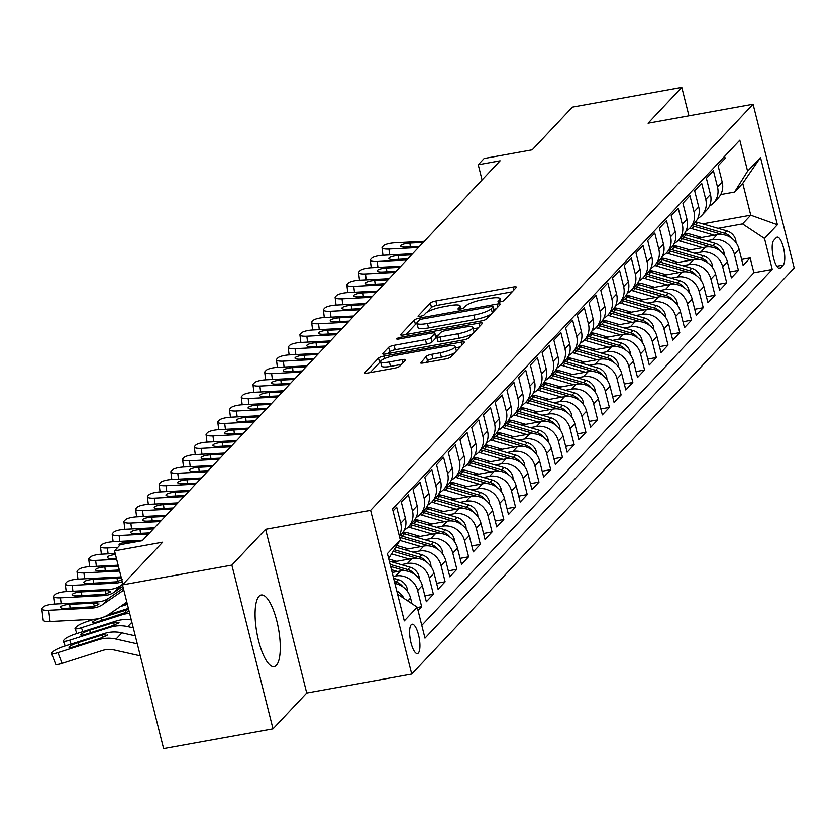 <?xml version="1.0" encoding="UTF-8"?>
<svg xmlns="http://www.w3.org/2000/svg" width="836" height="836" viewBox="0 0 836 836"><rect width="100%" height="100%" fill="white"/><g stroke="black" fill="none" stroke-linecap="round" stroke-linejoin="round"><path stroke-width="1.25" d="M500.231 301.89A3.208 0.669 -14.1 0 0 504.045 300.49L516.282 287.5A4.577 0.951 -14.1 0 0 516.429 287.156A4.577 0.951 -14.1 0 0 513.137 287.051L435.828 301.012A4.577 0.951 -14.1 0 0 430.383 303.008L418.146 315.998A3.208 0.669 -14.1 0 0 418.052 316.238A3.208 0.669 -14.1 0 0 420.351 316.311A3.208 0.669 -14.1 0 0 424.165 314.911L425.743 313.228A14.651 3.041 -14.1 0 1 443.174 306.843L449.622 305.673A14.651 3.041 -14.1 0 1 460.145 306.018A14.651 3.041 -14.1 0 1 459.675 307.105L458.086 308.787A3.208 0.669 -14.1 0 0 457.992 309.027A3.208 0.669 -14.1 0 0 460.291 309.101A3.208 0.669 -14.1 0 0 464.105 307.7L465.683 306.018A14.651 3.041 -14.1 0 1 483.114 299.622L489.562 298.462A14.651 3.041 -14.1 0 1 500.085 298.807A14.651 3.041 -14.1 0 1 499.614 299.894L498.037 301.577A3.208 0.669 -14.1 0 0 497.932 301.817A3.208 0.669 -14.1 0 0 500.231 301.89M276.35 665.299A36.376 10.993 79.8 0 0 277.73 624.91A36.376 10.993 79.8 0 0 261.219 594.981A36.376 10.993 79.8 0 0 259.014 596.267A36.376 10.993 79.8 0 0 257.634 636.656A36.376 10.993 79.8 0 0 274.145 666.585A36.376 10.993 79.8 0 0 276.35 665.299M418.334 653.031A14.923 4.514 79.8 0 0 418.899 636.468A14.923 4.514 79.8 0 0 412.127 624.189A14.923 4.514 79.8 0 0 411.228 624.711A14.923 4.514 79.8 0 0 410.654 641.285A14.923 4.514 79.8 0 0 417.436 653.564A14.923 4.514 79.8 0 0 418.334 653.031M420.529 362.479A4.577 0.951 -14.1 0 0 420.393 362.814A4.577 0.951 -14.1 0 0 423.674 362.918L445.369 359.01A4.577 0.951 -14.1 0 0 450.813 357.003L464.398 342.582A4.577 0.951 -14.1 0 0 464.544 342.237A4.577 0.951 -14.1 0 0 461.253 342.133L383.954 356.094A4.577 0.951 -14.1 0 0 378.509 358.09L364.914 372.522A4.577 0.951 -14.1 0 0 364.768 372.856A4.577 0.951 -14.1 0 0 368.059 372.96L394.258 368.237A4.577 0.951 -14.1 0 0 399.702 366.231L405.523 360.065A4.577 0.951 -14.1 0 0 405.669 359.72A4.577 0.951 -14.1 0 0 402.377 359.616L389.388 361.957A12.247 2.55 -14.1 0 1 380.589 361.675A12.247 2.55 -14.1 0 1 395.543 355.415L446.434 346.229A12.247 2.55 -14.1 0 1 455.233 346.512A12.247 2.55 -14.1 0 1 440.279 352.771L431.794 354.307A4.577 0.951 -14.1 0 0 426.35 356.303L420.675 363.043M688.937 115.849L681.8 87.414L572.42 107.165L532.229 149.832L484.107 158.516L478.234 164.744L500.116 160.794L142.287 540.714L120.405 544.664L114.542 550.893L122.955 584.374M231.865 565.115L272.996 728.835L306.718 693.023L265.597 529.303L231.865 565.115L122.484 584.866L162.665 542.198L114.542 550.893M265.597 529.303L370.609 510.347L753.079 104.27L794.2 267.99L411.73 674.067L370.609 510.347M681.8 87.414L648.067 123.226L753.079 104.27M481.181 320.982A4.577 0.951 -14.1 0 0 486.625 318.986L500.21 304.555A4.577 0.951 -14.1 0 0 500.356 304.22A4.577 0.951 -14.1 0 0 497.075 304.105L419.766 318.067A4.577 0.951 -14.1 0 0 414.322 320.063L400.737 334.494A4.577 0.951 -14.1 0 0 400.59 334.828A4.577 0.951 -14.1 0 0 403.872 334.943L481.181 320.982M482.309 323.563L468.714 337.995A4.577 0.951 -14.1 0 1 463.269 339.991L385.971 353.952A4.577 0.951 -14.1 0 1 382.679 353.847A4.577 0.951 -14.1 0 1 382.825 353.503L388.646 347.327A4.577 0.951 -14.1 0 1 394.09 345.331L425.44 339.667A4.577 0.951 -14.1 0 0 430.885 337.671L434.741 333.574A4.577 0.951 -14.1 0 0 434.887 333.24A4.577 0.951 -14.1 0 0 431.595 333.125L398.96 339.019A3.208 0.669 -14.1 0 1 396.661 338.946A3.208 0.669 -14.1 0 1 400.569 337.316L479.164 323.124A4.577 0.951 -14.1 0 1 482.456 323.229A4.577 0.951 -14.1 0 1 482.309 323.563M272.996 728.835L163.605 748.586L122.484 584.866M418.063 610.51L421.668 606.685L417.3 607.469M393.16 576.443L395.658 575.994A18.653 17.357 43.3 0 1 417.613 590.529L422.305 585.555L426.36 601.701L433.393 594.229L424.866 595.765M401.27 564.645L407.393 563.537A18.653 17.357 43.3 0 1 429.338 578.073L434.03 573.099L438.095 589.244L445.128 581.772L436.601 583.309M412.994 552.188L419.129 551.081A18.653 17.357 43.3 0 1 441.074 565.617L445.766 560.642L449.82 576.788L456.864 569.316L448.336 570.852M424.73 539.732L430.853 538.624A18.653 17.357 43.3 0 1 452.809 553.16L457.501 548.186L461.556 564.331L468.599 556.86L460.061 558.396M436.465 527.276L442.589 526.168A18.653 17.357 43.3 0 1 464.534 540.704L469.226 535.73L473.291 551.875L480.324 544.403L471.797 545.939M448.19 514.819L454.324 513.712A18.653 17.357 43.3 0 1 476.269 528.258L480.961 523.273L485.016 539.419L492.059 531.947L483.532 533.483M459.925 502.363L466.06 501.255A18.653 17.357 43.3 0 1 488.005 515.802L492.697 510.817L496.751 526.962L503.794 519.49L495.257 521.027M471.661 489.906L477.784 488.799A18.653 17.357 43.3 0 1 499.729 503.345L504.432 498.36L508.487 514.506L515.519 507.034L506.992 508.57M483.386 477.45L489.52 476.342A18.653 17.357 43.3 0 1 511.465 490.889L516.157 485.904L520.211 502.049L527.255 494.578L518.728 496.114M495.121 464.994L501.255 463.886A18.653 17.357 43.3 0 1 523.2 478.432L527.892 473.448L531.947 489.593L538.99 482.121L530.463 483.657M506.856 452.537L512.98 451.43A18.653 17.357 43.3 0 1 534.935 465.976L539.628 460.991L543.682 477.137L550.715 469.665L542.188 471.201M518.592 440.081L524.715 438.973A18.653 17.357 43.3 0 1 546.66 453.52L551.352 448.535L555.418 464.68L562.45 457.208L553.923 458.745M530.317 427.624L536.451 426.517A18.653 17.357 43.3 0 1 558.396 441.063L563.088 436.078L567.142 452.224L574.186 444.752L565.658 446.288M542.052 415.168L548.176 414.06A18.653 17.357 43.3 0 1 570.131 428.607L574.823 423.622L578.878 439.767L585.921 432.296L577.383 433.842M553.787 402.712L559.911 401.604A18.653 17.357 43.3 0 1 581.856 416.15L586.548 411.166L590.613 427.311L597.646 419.839L589.119 421.386M565.512 390.255L571.646 389.148A18.653 17.357 43.3 0 1 593.591 403.694L598.283 398.709L602.338 414.855L609.381 407.383L600.854 408.929M577.248 377.799L583.382 376.691A18.653 17.357 43.3 0 1 605.327 391.238L610.019 386.253L614.073 402.398L621.117 394.926L612.579 396.473M588.983 365.342L595.107 364.235A18.653 17.357 43.3 0 1 617.052 378.781L621.754 373.796L625.809 389.942L632.842 382.47L624.314 384.017M600.708 352.886L606.842 351.778A18.653 17.357 43.3 0 1 628.787 366.325L633.479 361.34L637.534 377.485L644.577 370.014L636.05 371.56M612.443 340.43L618.577 339.322A18.653 17.357 43.3 0 1 640.522 353.868L645.214 348.884L649.269 365.029L656.312 357.557L647.785 359.104M624.178 327.973L630.302 326.866A18.653 17.357 43.3 0 1 652.258 341.412L656.95 336.427L661.004 352.573L668.037 345.101L659.51 346.647M635.914 315.517L642.038 314.409A18.653 17.357 43.3 0 1 663.983 328.956L668.675 323.971L672.74 340.116L679.772 332.644L671.245 334.191M647.639 303.06L653.773 301.953A18.653 17.357 43.3 0 1 675.718 316.499L680.41 311.514L684.465 327.66L691.508 320.188L682.981 321.735M659.374 290.604L665.498 289.496A18.653 17.357 43.3 0 1 687.453 304.043L692.145 299.058L696.2 315.203L703.243 307.732L694.706 309.278M671.109 278.148L677.233 277.04A18.653 17.357 43.3 0 1 699.178 291.586L703.87 286.602L707.935 302.747L714.968 295.275L706.441 296.822M682.834 265.691L688.968 264.584A18.653 17.357 43.3 0 1 710.913 279.13L715.606 274.145L719.66 290.291L726.703 282.819L718.176 284.365M694.57 253.235L700.704 252.127A18.653 17.357 43.3 0 1 722.649 266.674L727.341 261.689L731.395 277.834L738.439 270.362L734.374 254.217A18.653 17.357 -136.7 0 0 712.429 239.671L706.305 240.778M729.901 271.909L738.439 270.362M724.645 156.311L725.157 158.349L718.124 165.821L722.179 181.976A18.653 17.357 -136.7 0 1 718.26 197.923L713.568 202.908A18.653 17.357 -136.7 0 0 717.487 186.961L713.432 170.805L706.389 178.277L710.443 194.433A18.653 17.357 -136.7 0 1 706.524 210.379L701.832 215.364A18.653 17.357 43.3 0 1 697.705 218.53M701.832 215.364A18.653 17.357 43.3 0 0 705.751 199.417L701.697 183.262L694.653 190.733L698.708 206.889A18.653 17.357 -136.7 0 1 694.789 222.836L690.097 227.82A18.653 17.357 43.3 0 1 685.969 230.987M690.097 227.82A18.653 17.357 43.3 0 0 694.016 211.874L689.961 195.718L682.928 203.19L686.983 219.345A18.653 17.357 -136.7 0 1 683.064 235.292L678.372 240.277A18.653 17.357 43.3 0 1 674.244 243.443M678.372 240.277A18.653 17.357 43.3 0 0 682.291 224.33L678.226 208.174L671.193 215.646L675.248 231.802A18.653 17.357 -136.7 0 1 671.329 247.749L666.637 252.733A18.653 17.357 43.3 0 1 662.509 255.9M666.637 252.733A18.653 17.357 43.3 0 0 670.556 236.787L666.501 220.631L659.458 228.103L663.512 244.258A18.653 17.357 -136.7 0 1 659.594 260.205L654.902 265.19A18.653 17.357 43.3 0 1 650.774 268.356M654.902 265.19A18.653 17.357 43.3 0 0 658.82 249.243L654.766 233.087L647.722 240.559L651.787 256.715A18.653 17.357 -136.7 0 1 647.869 272.661L643.166 277.646A18.653 17.357 43.3 0 1 639.049 280.812M643.166 277.646A18.653 17.357 43.3 0 0 647.095 261.699L643.03 245.544L635.997 253.015L640.052 269.171A18.653 17.357 -136.7 0 1 636.133 285.118L631.441 290.102A18.653 17.357 43.3 0 1 627.313 293.269M631.441 290.102A18.653 17.357 43.3 0 0 635.36 274.145L631.305 258L624.262 265.472L628.317 281.627A18.653 17.357 -136.7 0 1 624.398 297.574L619.706 302.559A18.653 17.357 43.3 0 1 615.578 305.725M619.706 302.559A18.653 17.357 43.3 0 0 623.625 286.602L619.57 270.456L612.527 277.928L616.592 294.084A18.653 17.357 -136.7 0 1 612.663 310.031L607.971 315.015A18.653 17.357 43.3 0 1 603.843 318.182M607.971 315.015A18.653 17.357 43.3 0 0 611.889 299.058L607.835 282.913L600.802 290.385L604.856 306.54A18.653 17.357 -136.7 0 1 600.938 322.487L596.246 327.472A18.653 17.357 43.3 0 1 592.118 330.638M596.246 327.472A18.653 17.357 43.3 0 0 600.164 311.514L596.11 295.369L589.067 302.841L593.121 318.997A18.653 17.357 -136.7 0 1 589.202 334.943L584.51 339.928A18.653 17.357 43.3 0 1 580.383 343.094M584.51 339.928A18.653 17.357 43.3 0 0 588.429 323.971L584.374 307.826L577.331 315.297L581.386 331.453A18.653 17.357 -136.7 0 1 577.467 347.4L572.775 352.384A18.653 17.357 43.3 0 1 568.647 355.551M572.775 352.384A18.653 17.357 43.3 0 0 576.694 336.427L572.639 320.282L565.606 327.754L569.661 343.909A18.653 17.357 -136.7 0 1 565.742 359.856L561.05 364.841A18.653 17.357 43.3 0 1 556.922 368.007M561.05 364.841A18.653 17.357 43.3 0 0 564.969 348.884L560.904 332.738L553.871 340.21L557.925 356.366A18.653 17.357 -136.7 0 1 554.007 372.313L549.315 377.297A18.653 17.357 43.3 0 1 545.187 380.464M549.315 377.297A18.653 17.357 43.3 0 0 553.233 361.34L549.179 345.195L542.136 352.667L546.19 368.822A18.653 17.357 -136.7 0 1 542.271 384.769L537.579 389.754A18.653 17.357 43.3 0 1 533.452 392.92M537.579 389.754A18.653 17.357 43.3 0 0 541.498 373.796L537.443 357.651L530.4 365.123L534.465 381.279A18.653 17.357 -136.7 0 1 530.546 397.225L525.844 402.21A18.653 17.357 43.3 0 1 521.727 405.376M525.844 402.21A18.653 17.357 43.3 0 0 529.773 386.253L525.708 370.108L518.675 377.579L522.73 393.735A18.653 17.357 -136.7 0 1 518.811 409.682L514.119 414.666A18.653 17.357 43.3 0 1 509.991 417.833M514.119 414.666A18.653 17.357 43.3 0 0 518.038 398.709L513.983 382.564L506.94 390.036L510.995 406.191A18.653 17.357 -136.7 0 1 507.076 422.138L502.384 427.123A18.653 17.357 43.3 0 1 498.256 430.289M502.384 427.123A18.653 17.357 43.3 0 0 506.302 411.166L502.248 395.02L495.205 402.492L499.27 418.648A18.653 17.357 -136.7 0 1 495.34 434.595L490.648 439.579A18.653 17.357 43.3 0 1 486.521 442.746M490.648 439.579A18.653 17.357 43.3 0 0 494.567 423.622L490.513 407.477L483.48 414.949L487.534 431.104A18.653 17.357 -136.7 0 1 483.616 447.051L478.923 452.036A18.653 17.357 43.3 0 1 474.796 455.202M478.923 452.036A18.653 17.357 43.3 0 0 482.842 436.078L478.788 419.933L471.744 427.405L475.799 443.561A18.653 17.357 -136.7 0 1 471.88 459.507L467.188 464.492A18.653 17.357 43.3 0 1 463.06 467.658M467.188 464.492A18.653 17.357 43.3 0 0 471.107 448.535L467.052 432.39L460.009 439.861L464.064 456.017A18.653 17.357 -136.7 0 1 460.145 471.964L455.453 476.948A18.653 17.357 43.3 0 1 451.325 480.115M455.453 476.948A18.653 17.357 43.3 0 0 459.372 460.991L455.317 444.846L448.284 452.318L452.339 468.474A18.653 17.357 -136.7 0 1 448.42 484.42L443.728 489.405A18.653 17.357 43.3 0 1 439.6 492.571M443.728 489.405A18.653 17.357 43.3 0 0 447.647 473.448L443.582 457.302L436.549 464.774L440.603 480.93A18.653 17.357 -136.7 0 1 436.685 496.877L431.993 501.861A18.653 17.357 43.3 0 1 427.865 505.028M431.993 501.861A18.653 17.357 43.3 0 0 435.911 485.904L431.857 469.759L424.813 477.231L428.868 493.386A18.653 17.357 -136.7 0 1 424.949 509.333L420.257 514.318A18.653 17.357 43.3 0 1 416.129 517.484M420.257 514.318A18.653 17.357 43.3 0 0 424.176 498.36L420.121 482.215L413.078 489.687L417.143 505.843A18.653 17.357 -136.7 0 1 413.224 521.789L408.522 526.774A18.653 17.357 43.3 0 1 404.405 529.94M408.522 526.774A18.653 17.357 43.3 0 0 412.451 510.817L408.386 494.672L401.353 502.143L405.408 518.289A18.653 17.357 -136.7 0 1 401.489 534.246L399.451 536.409M399.284 535.761A18.653 17.357 43.3 0 0 400.716 523.273L396.661 507.128L393.056 510.953M422.305 585.555A18.653 17.357 -136.7 0 0 400.35 571.009L392.157 572.493M434.03 573.099A18.653 17.357 -136.7 0 0 412.085 558.553L392.492 562.095M445.766 560.642A18.653 17.357 -136.7 0 0 423.821 546.096L404.227 549.639M457.501 548.186A18.653 17.357 -136.7 0 0 435.556 533.64L415.952 537.182M469.226 535.73A18.653 17.357 -136.7 0 0 447.281 521.183L427.687 524.726M406.777 532.636L402.701 533.368M480.961 523.273A18.653 17.357 -136.7 0 0 459.016 508.727L439.422 512.269M418.502 520.18L414.437 520.912M492.697 510.817A18.653 17.357 -136.7 0 0 470.752 496.27L451.147 499.813M430.237 507.724L426.161 508.455M504.432 498.36A18.653 17.357 -136.7 0 0 482.476 483.814L462.883 487.357M441.972 495.267L437.897 495.999M516.157 485.904A18.653 17.357 -136.7 0 0 494.212 471.358L474.618 474.9M453.697 482.811L449.632 483.542M527.892 473.448A18.653 17.357 -136.7 0 0 505.947 458.901L486.343 462.444M465.433 470.354L461.357 471.086M539.628 460.991A18.653 17.357 -136.7 0 0 517.672 446.445L498.078 449.987M477.168 457.898L473.092 458.63M551.352 448.535A18.653 17.357 -136.7 0 0 529.407 433.988L509.814 437.531M488.903 445.442L484.828 446.173M563.088 436.078A18.653 17.357 -136.7 0 0 541.143 421.532L521.549 425.075M500.628 432.985L496.563 433.717M574.823 423.622A18.653 17.357 -136.7 0 0 552.878 409.076L533.274 412.618M512.363 420.529L508.288 421.271M586.548 411.166A18.653 17.357 -136.7 0 0 564.603 396.619L545.009 400.162M524.099 408.072L520.023 408.814M598.283 398.709A18.653 17.357 -136.7 0 0 576.338 384.163L556.745 387.705M535.824 395.616L531.759 396.358M610.019 386.253A18.653 17.357 -136.7 0 0 588.074 371.706L568.47 375.249M547.559 383.16L543.484 383.902M621.754 373.796A18.653 17.357 -136.7 0 0 599.799 359.261L580.205 362.793M559.294 370.703L555.219 371.445M633.479 361.34A18.653 17.357 -136.7 0 0 611.534 346.804L591.94 350.336M571.019 358.247L566.954 358.989M645.214 348.884A18.653 17.357 -136.7 0 0 623.269 334.348L603.665 337.88M582.755 345.79L578.679 346.532M656.95 336.427A18.653 17.357 -136.7 0 0 634.994 321.891L615.4 325.423M594.49 333.334L590.415 334.076M668.675 323.971A18.653 17.357 -136.7 0 0 646.73 309.435L627.136 312.967M606.225 320.878L602.15 321.62M680.41 311.514A18.653 17.357 -136.7 0 0 658.465 296.979L638.871 300.511M617.95 308.421L613.885 309.163M692.145 299.058A18.653 17.357 -136.7 0 0 670.2 284.522L650.596 288.054M629.686 295.965L625.61 296.707M703.87 286.602A18.653 17.357 -136.7 0 0 681.925 272.066L662.331 275.598M641.421 283.508L637.345 284.25M715.606 274.145A18.653 17.357 -136.7 0 0 693.661 259.609L674.067 263.141M653.146 271.052L649.081 271.794M727.341 261.689A18.653 17.357 -136.7 0 0 705.396 247.153L685.792 250.685M664.881 258.596L660.806 259.338M776.32 237.643L773.739 240.381A14.463 4.368 79.8 0 0 773.195 256.433A14.463 4.368 79.8 0 0 779.758 268.325A14.463 4.368 79.8 0 0 780.636 267.813L783.217 265.075A14.463 4.368 79.8 0 0 783.76 249.023A14.463 4.368 79.8 0 0 777.198 237.131A14.463 4.368 79.8 0 0 776.32 237.643M397.602 594.156L417.216 607.145L424.991 638.119L772.265 269.411L764.491 238.438L742.535 223.902L718.03 228.322M417.216 607.145L404.31 620.845L387.413 553.589L400.319 539.889L392.544 508.915L739.808 140.208L747.593 171.181L760.499 157.481L777.396 224.738L764.491 238.438M676.617 246.139L672.541 246.881M421.783 625.338L753.894 272.735L750.164 257.906L743.131 265.378L739.076 249.232A18.653 17.357 -136.7 0 0 717.121 234.697L697.527 238.229M709.44 206.074A18.653 17.357 -136.7 0 0 713.568 202.908M722.649 266.674L726.703 282.819M710.913 279.13L714.968 295.275M699.178 291.586L703.243 307.732M687.453 304.043L691.508 320.188M675.718 316.499L679.772 332.644M663.983 328.956L668.037 345.101M652.258 341.412L656.312 357.557M640.522 353.868L644.577 370.014M628.787 366.325L632.842 382.47M617.052 378.781L621.117 394.926M605.327 391.238L609.381 407.383M593.591 403.694L597.646 419.839M581.856 416.15L585.921 432.296M570.131 428.607L574.186 444.752M558.396 441.063L562.45 457.208M546.66 453.52L550.715 469.665M534.935 465.976L538.99 482.121M523.2 478.432L527.255 494.578M511.465 490.889L515.519 507.034M499.729 503.345L503.794 519.49M488.005 515.802L492.059 531.947M476.269 528.258L480.324 544.403M464.534 540.704L468.599 556.86M452.809 553.16L456.864 569.316M441.074 565.617L445.128 581.772M429.338 578.073L433.393 594.229M417.613 590.529L421.668 606.685M411.991 603.686L410.57 598.012A18.653 17.357 -136.7 0 0 394.916 583.465M688.341 233.683L684.276 234.425M742.535 223.902L750.749 215.176L742.755 183.324L734.541 192.04L747.593 171.181M702.679 223.86L750.749 215.176L777.396 224.738M720.705 194.537L734.541 192.04M306.718 693.023L411.73 674.067M478.234 164.744L482.058 179.97M741.636 259.453L750.164 257.906M753.894 272.735L772.265 269.411M400.319 539.889L388.656 558.532M396.776 590.885A18.653 17.357 43.3 0 1 404.091 598.461M742.755 183.324L760.499 157.481M512.186 291.848L436.946 305.433A4.577 0.951 -14.1 0 0 431.501 307.429L426.924 312.298M417.028 323.584A4.577 0.951 -14.1 0 0 415.429 324.493L405.941 334.567M496.114 308.902L493.689 309.341M492.937 306.99A3.208 0.669 -14.1 0 0 493.041 306.749A3.208 0.669 -14.1 0 0 490.732 306.676L422.88 318.924A3.208 0.669 -14.1 0 0 419.066 320.324L417.394 322.1A14.651 3.041 -14.1 0 0 416.934 323.187A14.651 3.041 -14.1 0 0 427.457 323.532L473.834 315.151A14.651 3.041 -14.1 0 0 491.265 308.756L492.937 306.99L493.982 311.17M416.934 323.187L418.042 327.607A14.651 3.041 -14.1 0 0 428.565 327.952L427.457 323.532M491.202 314.127A14.651 3.041 -14.1 0 1 474.952 319.582L428.565 327.952M388.04 353.576L389.754 351.757L388.646 347.327M435.713 337.43A4.577 0.951 -14.1 0 1 435.995 337.66A4.577 0.951 -14.1 0 1 435.859 338.005L431.993 342.102A4.577 0.951 -14.1 0 1 426.548 344.098L395.198 349.761A4.577 0.951 -14.1 0 0 389.754 351.757M435.493 335.633L438.273 335.131M473.249 328.809L478.213 327.921M457.971 333.794A12.247 2.55 -14.1 0 0 472.925 327.545A12.247 2.55 -14.1 0 0 464.126 327.252L446.205 330.492A4.577 0.951 -14.1 0 0 440.76 332.488L436.894 336.584A4.577 0.951 -14.1 0 0 436.747 336.929A4.577 0.951 -14.1 0 0 440.039 337.033L457.971 333.794L459.079 338.225A12.247 2.55 -14.1 0 0 473.051 333.397M473.981 332.404A12.247 2.55 -14.1 0 0 474.043 331.965L472.925 327.545M438.012 341.015A4.577 0.951 -14.1 0 0 437.865 341.349A4.577 0.951 -14.1 0 0 441.147 341.464L440.039 337.033M459.079 338.225L441.147 341.464M454.857 352.708A12.247 2.55 -14.1 0 1 441.387 357.191L432.912 358.728A4.577 0.951 -14.1 0 0 427.457 360.724L425.743 362.552M456.362 351.11A12.247 2.55 -14.1 0 0 456.351 350.942L455.233 346.512M380.589 361.675L381.697 366.095A12.247 2.55 -14.1 0 0 390.496 366.387L389.388 361.957M401.426 364.412L390.496 366.387M380.641 361.863A4.577 0.951 -14.1 0 0 379.617 362.51L370.129 372.595M460.302 346.93L455.557 347.786M736.056 242.733L735.774 239.974A12.362 11.495 -136.7 0 0 726.808 230.872L697.684 222.407A35.676 33.189 -136.7 0 0 695.625 221.874M714.362 235.188L691.821 228.636A35.676 33.189 -136.7 0 0 689.815 228.113M701.697 237.476L690.557 234.237A29.615 27.557 -136.7 0 0 684.757 233.16M731.521 238.145A12.362 11.495 -136.7 0 0 724.582 233.244L695.458 224.779A35.676 33.189 -136.7 0 0 693.462 224.257M692.051 225.751A35.676 33.189 43.3 0 1 694.047 226.274L722.544 234.55M418.428 247.519L388.949 249.034L389.67 254.917M424.301 241.29L394.811 242.806A9.332 2.278 -7 0 0 383.505 245.753L382.334 246.996A9.332 2.278 -7 0 0 382.031 247.686A9.332 2.278 -7 0 0 388.949 249.034M419.484 246.401L406.129 247.08A7.461 1.818 173 0 1 400.601 246.003A7.461 1.818 173 0 1 400.841 245.46A7.461 1.818 173 0 1 409.88 243.098L410.351 246.871M423.246 242.419L409.88 243.098M724.331 255.189L724.039 252.43A12.362 11.495 -136.7 0 0 715.073 243.328L685.948 234.864A35.676 33.189 -136.7 0 0 683.9 234.331M702.627 247.644L680.086 241.092A35.676 33.189 -136.7 0 0 678.08 240.569M689.961 249.933L678.822 246.693A29.615 27.557 -136.7 0 0 673.022 245.617M719.786 250.601A12.362 11.495 -136.7 0 0 712.847 245.7L683.723 237.236A35.676 33.189 -136.7 0 0 681.727 236.713M680.316 238.208A35.676 33.189 43.3 0 1 682.312 238.73L710.809 247.007M712.596 267.645L712.303 264.887A12.362 11.495 -136.7 0 0 703.348 255.785L674.224 247.32A35.676 33.189 -136.7 0 0 672.165 246.787M690.902 260.101L668.351 253.548A35.676 33.189 -136.7 0 0 666.355 253.026M678.236 262.389L667.086 259.15A29.615 27.557 -136.7 0 0 661.297 258.073M708.05 263.047A12.362 11.495 -136.7 0 0 701.111 258.157L671.987 249.692A35.676 33.189 -136.7 0 0 669.991 249.17M668.581 250.664A35.676 33.189 43.3 0 1 670.587 251.187L699.084 259.463M700.861 280.102L700.578 277.343A12.362 11.495 -136.7 0 0 691.612 268.241L662.488 259.777A35.676 33.189 -136.7 0 0 660.43 259.244M679.166 272.557L656.626 266.005A35.676 33.189 -136.7 0 0 654.619 265.482M666.501 274.845L655.361 271.606A29.615 27.557 -136.7 0 0 649.562 270.53M696.325 275.504A12.362 11.495 -136.7 0 0 689.386 270.613L660.262 262.149A35.676 33.189 -136.7 0 0 658.256 261.626M656.856 263.121A35.676 33.189 43.3 0 1 658.852 263.643L687.349 271.919M689.125 292.558L688.843 289.799A12.362 11.495 -136.7 0 0 679.877 280.697L650.753 272.233A35.676 33.189 -136.7 0 0 648.705 271.7M667.431 285.013L644.89 278.461A35.676 33.189 -136.7 0 0 642.884 277.939M654.766 287.302L643.626 284.062A29.615 27.557 -136.7 0 0 637.826 282.986M684.59 287.96A12.362 11.495 -136.7 0 0 677.651 283.07L648.527 274.605A35.676 33.189 -136.7 0 0 646.531 274.083M645.12 275.577A35.676 33.189 43.3 0 1 647.116 276.099L675.613 284.376M406.704 259.975L377.214 261.49L377.945 267.374M412.566 253.747L383.076 255.262A9.332 2.278 -7 0 0 371.769 258.209L370.599 259.453A9.332 2.278 -7 0 0 370.306 260.142A9.332 2.278 -7 0 0 377.214 261.49M407.759 258.857L394.393 259.536A7.461 1.818 173 0 1 388.865 258.46A7.461 1.818 173 0 1 389.106 257.916A7.461 1.818 173 0 1 398.155 255.555L398.615 259.327M411.511 254.875L398.155 255.555M394.968 272.431L365.478 273.947L366.21 279.83M400.831 266.203L371.351 267.719A9.332 2.278 -7 0 0 360.044 270.665L358.863 271.909A9.332 2.278 -7 0 0 358.571 272.599A9.332 2.278 -7 0 0 365.478 273.947M396.024 271.313L382.669 271.993A7.461 1.818 173 0 1 377.14 270.916A7.461 1.818 173 0 1 377.37 270.373A7.461 1.818 173 0 1 386.42 268.011L386.89 271.784M399.775 267.332L386.42 268.011M383.233 284.888L353.753 286.403L354.474 292.286M389.095 278.66L359.616 280.175A9.332 2.278 -7 0 0 348.309 283.122L347.139 284.365A9.332 2.278 -7 0 0 346.835 285.055A9.332 2.278 -7 0 0 353.753 286.403M384.288 283.77L370.933 284.449A7.461 1.818 173 0 1 365.405 283.373A7.461 1.818 173 0 1 365.645 282.829A7.461 1.818 173 0 1 374.685 280.468L375.155 284.24M388.04 279.788L374.685 280.468M371.498 297.344L342.018 298.86L342.75 304.743M377.37 291.116L347.88 292.631A9.332 2.278 -7 0 0 336.574 295.578L335.403 296.822A9.332 2.278 -7 0 0 335.111 297.511A9.332 2.278 -7 0 0 342.018 298.86M372.553 296.226L359.198 296.905A7.461 1.818 173 0 1 353.67 295.829A7.461 1.818 173 0 1 353.91 295.286A7.461 1.818 173 0 1 362.96 292.924L363.42 296.696M376.315 292.245L362.96 292.924M677.4 305.015L677.108 302.256A12.362 11.495 -136.7 0 0 668.152 293.154L639.028 284.689A35.676 33.189 -136.7 0 0 636.969 284.156M655.696 297.47L633.155 290.918A35.676 33.189 -136.7 0 0 631.149 290.395M643.041 299.758L631.891 296.519A29.615 27.557 -136.7 0 0 626.091 295.442M672.855 300.417A12.362 11.495 -136.7 0 0 665.916 295.526L636.792 287.061A35.676 33.189 -136.7 0 0 634.796 286.539M633.385 288.033A35.676 33.189 43.3 0 1 635.391 288.556L663.888 296.832M359.773 309.801L330.283 311.316L331.014 317.199M365.635 303.572L336.156 305.088A9.332 2.278 -7 0 0 324.849 308.035L323.668 309.278A9.332 2.278 -7 0 0 323.375 309.968A9.332 2.278 -7 0 0 330.283 311.316M360.828 308.683L347.473 309.362A7.461 1.818 173 0 1 341.945 308.285A7.461 1.818 173 0 1 342.175 307.742A7.461 1.818 173 0 1 351.224 305.38L351.684 309.153M364.58 304.701L351.224 305.38M665.665 317.471L665.383 314.712A12.362 11.495 -136.7 0 0 656.417 305.61L627.293 297.146A35.676 33.189 -136.7 0 0 625.234 296.613M643.971 309.926L621.42 303.374A35.676 33.189 -136.7 0 0 619.424 302.851M631.305 312.215L620.166 308.975A29.615 27.557 -136.7 0 0 614.366 307.899M661.13 312.873A12.362 11.495 -136.7 0 0 654.191 307.982L625.067 299.518A35.676 33.189 -136.7 0 0 623.06 298.995M621.66 300.49A35.676 33.189 43.3 0 1 623.656 301.012L652.153 309.289M348.037 322.257L318.558 323.772L319.279 329.656M353.9 316.029L324.42 317.544A9.332 2.278 -7 0 0 313.113 320.491L311.943 321.735A9.332 2.278 -7 0 0 311.64 322.424A9.332 2.278 -7 0 0 318.558 323.772M349.093 321.139L335.738 321.818A7.461 1.818 173 0 1 330.21 320.742A7.461 1.818 173 0 1 330.45 320.198A7.461 1.818 173 0 1 339.489 317.837L339.959 321.609M352.844 317.157L339.489 317.837M653.93 329.927L653.647 327.169A12.362 11.495 -136.7 0 0 644.681 318.067L615.557 309.602A35.676 33.189 -136.7 0 0 613.509 309.069M632.235 322.382L609.695 315.83A35.676 33.189 -136.7 0 0 607.688 315.308M619.57 324.671L608.43 321.432A29.615 27.557 -136.7 0 0 602.631 320.355M649.394 325.329A12.362 11.495 -136.7 0 0 642.456 320.439L613.331 311.974A35.676 33.189 -136.7 0 0 611.335 311.452M609.925 312.946A35.676 33.189 43.3 0 1 611.921 313.469L640.418 321.745M336.302 334.714L306.822 336.229L307.543 342.112M342.175 328.485L312.685 330.001A9.332 2.278 -7 0 0 301.378 332.947L300.208 334.191A9.332 2.278 -7 0 0 299.905 334.881A9.332 2.278 -7 0 0 306.822 336.229M337.357 333.595L324.002 334.275A7.461 1.818 173 0 1 318.474 333.198A7.461 1.818 173 0 1 318.715 332.655A7.461 1.818 173 0 1 327.764 330.293L328.224 334.066M341.119 329.614L327.764 330.293M642.205 342.384L641.912 339.625A12.362 11.495 -136.7 0 0 632.957 330.523L603.822 322.059A35.676 33.189 -136.7 0 0 601.774 321.526M620.5 334.839L597.959 328.287A35.676 33.189 -136.7 0 0 595.953 327.764M607.835 337.127L596.695 333.888A29.615 27.557 -136.7 0 0 590.895 332.812M637.659 337.786A12.362 11.495 -136.7 0 0 630.72 332.895L601.596 324.431A35.676 33.189 -136.7 0 0 599.6 323.908M598.189 325.403A35.676 33.189 43.3 0 1 600.185 325.925L628.693 334.201M324.577 347.17L295.087 348.685L295.819 354.568M330.439 340.942L300.95 342.457A9.332 2.278 -7 0 0 289.643 345.404L288.472 346.647A9.332 2.278 -7 0 0 288.18 347.337A9.332 2.278 -7 0 0 295.087 348.685M325.632 346.052L312.277 346.731A7.461 1.818 173 0 1 306.739 345.655A7.461 1.818 173 0 1 306.979 345.111A7.461 1.818 173 0 1 316.029 342.75L316.489 346.522M329.384 342.07L316.029 342.75M630.469 354.84L630.177 352.081A12.362 11.495 -136.7 0 0 621.221 342.979L592.097 334.515A35.676 33.189 -136.7 0 0 590.038 333.982M608.775 347.295L586.224 340.743A35.676 33.189 -136.7 0 0 584.228 340.221M596.11 349.584L584.96 346.344A29.615 27.557 -136.7 0 0 579.17 345.268M625.934 350.242A12.362 11.495 -136.7 0 0 618.995 345.352L589.861 336.887A35.676 33.189 -136.7 0 0 587.865 336.365M586.464 337.859A35.676 33.189 43.3 0 1 588.46 338.381L616.958 346.658M312.842 359.626L283.352 361.142L284.083 367.025M318.704 353.398L289.225 354.913A9.332 2.278 -7 0 0 277.918 357.86L276.747 359.104A9.332 2.278 -7 0 0 276.444 359.793A9.332 2.278 -7 0 0 283.352 361.142M313.897 358.508L300.542 359.187A7.461 1.818 173 0 1 295.014 358.111A7.461 1.818 173 0 1 295.254 357.568A7.461 1.818 173 0 1 304.294 355.206L304.764 358.978M317.649 354.527L304.294 355.206M618.734 367.297L618.452 364.538A12.362 11.495 -136.7 0 0 609.486 355.436L580.362 346.971A35.676 33.189 -136.7 0 0 578.303 346.438M597.04 359.752L574.499 353.2A35.676 33.189 -136.7 0 0 572.493 352.677M584.374 362.04L573.235 358.801A29.615 27.557 -136.7 0 0 567.435 357.724M614.199 362.699A12.362 11.495 -136.7 0 0 607.26 357.808L578.136 349.344A35.676 33.189 -136.7 0 0 576.14 348.821M574.729 350.315A35.676 33.189 43.3 0 1 576.725 350.838L605.222 359.114M301.106 372.083L271.627 373.598L272.348 379.481M306.979 365.854L277.489 367.37A9.332 2.278 -7 0 0 266.182 370.317L265.012 371.56A9.332 2.278 -7 0 0 264.709 372.25A9.332 2.278 -7 0 0 271.627 373.598M302.162 370.965L288.807 371.644A7.461 1.818 173 0 1 283.279 370.567A7.461 1.818 173 0 1 283.519 370.024A7.461 1.818 173 0 1 292.558 367.662L293.028 371.435M305.924 366.983L292.558 367.662M607.009 379.753L606.717 376.994A12.362 11.495 -136.7 0 0 597.75 367.892L568.626 359.428A35.676 33.189 -136.7 0 0 566.578 358.895M585.304 372.208L562.764 365.656A35.676 33.189 -136.7 0 0 560.757 365.133M572.639 374.497L561.499 371.257A29.615 27.557 -136.7 0 0 555.7 370.181M602.463 375.155A12.362 11.495 -136.7 0 0 595.525 370.264L566.4 361.8A35.676 33.189 -136.7 0 0 564.404 361.277M562.994 362.772A35.676 33.189 43.3 0 1 564.99 363.294L593.487 371.571M289.381 384.539L259.891 386.054L260.623 391.938M295.244 378.311L265.754 379.826A9.332 2.278 -7 0 0 254.447 382.773L253.277 384.017A9.332 2.278 -7 0 0 252.984 384.706A9.332 2.278 -7 0 0 259.891 386.054M290.437 383.421L277.071 384.1A7.461 1.818 173 0 1 271.543 383.024A7.461 1.818 173 0 1 271.784 382.48A7.461 1.818 173 0 1 280.833 380.119L281.293 383.891M294.188 379.44L280.833 380.119M595.274 392.209L594.981 389.451A12.362 11.495 -136.7 0 0 586.026 380.349L556.901 371.884A35.676 33.189 -136.7 0 0 554.843 371.351M573.58 384.664L551.028 378.112A35.676 33.189 -136.7 0 0 549.033 377.59M560.914 386.953L549.764 383.714A29.615 27.557 -136.7 0 0 543.975 382.637M590.728 387.611A12.362 11.495 -136.7 0 0 583.789 382.721L554.665 374.256A35.676 33.189 -136.7 0 0 552.669 373.734M551.258 375.228A35.676 33.189 43.3 0 1 553.265 375.751L581.762 384.027M277.646 396.995L248.156 398.511L248.888 404.394M283.508 390.767L254.029 392.283A9.332 2.278 -7 0 0 242.722 395.229L241.541 396.473A9.332 2.278 -7 0 0 241.249 397.163A9.332 2.278 -7 0 0 248.156 398.511M278.701 395.877L265.346 396.557A7.461 1.818 173 0 1 259.818 395.48A7.461 1.818 173 0 1 260.048 394.937A7.461 1.818 173 0 1 269.098 392.575L269.568 396.348M282.453 391.896L269.098 392.575M265.911 409.452L236.431 410.967L237.152 416.85M271.773 403.224L242.294 404.739A9.332 2.278 -7 0 0 230.987 407.686L229.816 408.929A9.332 2.278 -7 0 0 229.513 409.619A9.332 2.278 -7 0 0 236.431 410.967M266.966 408.334L253.611 409.013A7.461 1.818 173 0 1 248.083 407.937A7.461 1.818 173 0 1 248.323 407.393A7.461 1.818 173 0 1 257.363 405.032L257.833 408.804M270.718 404.352L257.363 405.032M254.175 421.908L224.696 423.424L225.427 429.307M260.048 415.68L230.558 417.195A9.332 2.278 -7 0 0 219.251 420.142L218.081 421.386A9.332 2.278 -7 0 0 217.788 422.075A9.332 2.278 -7 0 0 224.696 423.424M255.231 420.79L241.876 421.469A7.461 1.818 173 0 1 236.348 420.393A7.461 1.818 173 0 1 236.588 419.85A7.461 1.818 173 0 1 245.638 417.488L246.097 421.26M258.993 416.809L245.638 417.488M583.538 404.666L583.256 401.907A12.362 11.495 -136.7 0 0 574.29 392.805L545.166 384.341A35.676 33.189 -136.7 0 0 543.107 383.808M561.844 397.121L539.304 390.569A35.676 33.189 -136.7 0 0 537.297 390.046M549.179 399.409L538.039 396.17A29.615 27.557 -136.7 0 0 532.239 395.094M579.003 400.068A12.362 11.495 -136.7 0 0 572.064 395.177L542.94 386.713A35.676 33.189 -136.7 0 0 540.934 386.19M539.533 387.685A35.676 33.189 43.3 0 1 541.529 388.207L570.027 396.483M571.803 417.122L571.521 414.363A12.362 11.495 -136.7 0 0 562.555 405.261L533.431 396.797A35.676 33.189 -136.7 0 0 531.382 396.264M550.109 409.577L527.568 403.025A35.676 33.189 -136.7 0 0 525.562 402.503M537.443 411.866L526.304 408.626A29.615 27.557 -136.7 0 0 520.504 407.55M567.268 412.524A12.362 11.495 -136.7 0 0 560.329 407.634L531.205 399.169A35.676 33.189 -136.7 0 0 529.209 398.647M527.798 400.141A35.676 33.189 43.3 0 1 529.794 400.663L558.291 408.94M560.078 429.579L559.786 426.82A12.362 11.495 -136.7 0 0 550.83 417.718L521.706 409.253A35.676 33.189 -136.7 0 0 519.647 408.72M538.374 422.034L515.833 415.482A35.676 33.189 -136.7 0 0 513.827 414.959M525.719 424.322L514.568 421.083A29.615 27.557 -136.7 0 0 508.769 420.006M555.532 424.981A12.362 11.495 -136.7 0 0 548.594 420.09L519.47 411.625A35.676 33.189 -136.7 0 0 517.474 411.103M516.063 412.597A35.676 33.189 43.3 0 1 518.069 413.12L546.566 421.396M242.45 434.365L212.961 435.88L213.692 441.763M248.313 428.136L218.833 429.652A9.332 2.278 -7 0 0 207.527 432.599L206.346 433.842A9.332 2.278 -7 0 0 206.053 434.532A9.332 2.278 -7 0 0 212.961 435.88M243.506 433.247L230.151 433.926A7.461 1.818 173 0 1 224.623 432.849A7.461 1.818 173 0 1 224.853 432.306A7.461 1.818 173 0 1 233.902 429.944L234.362 433.717M247.257 429.265L233.902 429.944M548.343 442.025L548.061 439.276A12.362 11.495 -136.7 0 0 539.095 430.174L509.97 421.71A35.676 33.189 -136.7 0 0 507.912 421.177M526.649 434.49L504.098 427.938A35.676 33.189 -136.7 0 0 502.102 427.415M513.983 436.779L502.844 433.539A29.615 27.557 -136.7 0 0 497.044 432.463M543.808 437.437A12.362 11.495 -136.7 0 0 536.869 432.546L507.745 424.082A35.676 33.189 -136.7 0 0 505.738 423.559M504.338 425.054A35.676 33.189 43.3 0 1 506.334 425.576L534.831 433.853M230.715 446.821L201.236 448.336L201.957 454.22M236.578 440.593L207.098 442.108A9.332 2.278 -7 0 0 195.791 445.055L194.621 446.299A9.332 2.278 -7 0 0 194.318 446.988A9.332 2.278 -7 0 0 201.236 448.336M231.771 445.703L218.415 446.382A7.461 1.818 173 0 1 212.887 445.306A7.461 1.818 173 0 1 213.128 444.762A7.461 1.818 173 0 1 222.167 442.401L222.637 446.173M235.522 441.721L222.167 442.401M536.607 454.481L536.325 451.733A12.362 11.495 -136.7 0 0 527.359 442.631L498.235 434.166A35.676 33.189 -136.7 0 0 496.187 433.633M514.913 446.946L492.373 440.394A35.676 33.189 -136.7 0 0 490.366 439.872M502.248 449.235L491.108 445.996A29.615 27.557 -136.7 0 0 485.308 444.919M532.072 449.893A12.362 11.495 -136.7 0 0 525.133 445.003L496.009 436.538A35.676 33.189 -136.7 0 0 494.013 436.016M492.603 437.51A35.676 33.189 43.3 0 1 494.599 438.033L523.096 446.309M218.98 459.277L189.5 460.793L190.221 466.676M224.853 453.049L195.363 454.565A9.332 2.278 -7 0 0 184.056 457.511L182.885 458.755A9.332 2.278 -7 0 0 182.582 459.445A9.332 2.278 -7 0 0 189.5 460.793M220.035 458.159L206.68 458.839A7.461 1.818 173 0 1 201.152 457.762A7.461 1.818 173 0 1 201.392 457.219A7.461 1.818 173 0 1 210.442 454.857L210.902 458.63M223.797 454.167L210.442 454.857M524.883 466.937L524.59 464.189A12.362 11.495 -136.7 0 0 515.634 455.087L486.5 446.623A35.676 33.189 -136.7 0 0 484.452 446.09M503.178 459.403L480.637 452.851A35.676 33.189 -136.7 0 0 478.631 452.328M490.513 461.691L479.373 458.452A29.615 27.557 -136.7 0 0 473.573 457.376M520.337 462.35A12.362 11.495 -136.7 0 0 513.398 457.459L484.274 448.995A35.676 33.189 -136.7 0 0 482.278 448.472M480.867 449.967A35.676 33.189 43.3 0 1 482.863 450.489L511.36 458.765M207.255 471.734L177.765 473.249L178.496 479.132M213.117 465.506L183.627 467.021A9.332 2.278 -7 0 0 172.32 469.968L171.15 471.211A9.332 2.278 -7 0 0 170.857 471.891A9.332 2.278 -7 0 0 177.765 473.249M208.31 470.616L194.955 471.295A7.461 1.818 173 0 1 189.417 470.219A7.461 1.818 173 0 1 189.657 469.675A7.461 1.818 173 0 1 198.707 467.314L199.167 471.086M212.062 466.624L198.707 467.314M513.147 479.394L512.855 476.645A12.362 11.495 -136.7 0 0 503.899 467.543L474.775 459.079A35.676 33.189 -136.7 0 0 472.716 458.546M491.453 471.859L468.902 465.307A35.676 33.189 -136.7 0 0 466.906 464.785M478.788 474.148L467.637 470.908A29.615 27.557 -136.7 0 0 461.848 469.832M508.601 474.806A12.362 11.495 -136.7 0 0 501.673 469.916L472.539 461.451A35.676 33.189 -136.7 0 0 470.543 460.929M469.142 462.423A35.676 33.189 43.3 0 1 471.138 462.945L499.635 471.222M195.519 484.19L166.03 485.695L166.761 491.589M201.382 477.962L171.902 479.477A9.332 2.278 -7 0 0 160.596 482.424L159.425 483.668A9.332 2.278 -7 0 0 159.122 484.347A9.332 2.278 -7 0 0 166.03 485.695M196.575 483.072L183.22 483.751A7.461 1.818 173 0 1 177.692 482.675A7.461 1.818 173 0 1 177.932 482.132A7.461 1.818 173 0 1 186.971 479.77L187.442 483.542M200.326 479.08L186.971 479.77M501.412 491.85L501.13 489.102A12.362 11.495 -136.7 0 0 492.164 480L463.039 471.535A35.676 33.189 -136.7 0 0 460.981 471.002M479.718 484.316L457.177 477.764A35.676 33.189 -136.7 0 0 455.171 477.241M467.052 486.604L455.913 483.365A29.615 27.557 -136.7 0 0 450.113 482.288M496.877 487.263A12.362 11.495 -136.7 0 0 489.938 482.372L460.814 473.907A35.676 33.189 -136.7 0 0 458.818 473.385M457.407 474.879A35.676 33.189 43.3 0 1 459.403 475.402L487.9 483.678M183.784 496.647L154.305 498.151L155.026 504.045M189.657 490.418L160.167 491.923A9.332 2.278 -7 0 0 148.86 494.881L147.69 496.124A9.332 2.278 -7 0 0 147.387 496.803A9.332 2.278 -7 0 0 154.305 498.151M184.84 495.529L171.484 496.208A7.461 1.818 173 0 1 165.956 495.131A7.461 1.818 173 0 1 166.197 494.588A7.461 1.818 173 0 1 175.236 492.226L175.706 495.999M188.602 491.537L175.236 492.226M489.687 504.307L489.394 501.558A12.362 11.495 -136.7 0 0 480.428 492.456L451.304 483.992A35.676 33.189 -136.7 0 0 449.256 483.459M467.982 496.772L445.442 490.22A35.676 33.189 -136.7 0 0 443.435 489.697M455.317 499.061L444.177 495.821A29.615 27.557 -136.7 0 0 438.377 494.745M485.141 499.719A12.362 11.495 -136.7 0 0 478.202 494.828L449.078 486.364A35.676 33.189 -136.7 0 0 447.082 485.841M445.672 487.336A35.676 33.189 43.3 0 1 447.668 487.858L476.165 496.135M172.059 509.103L142.569 510.608L143.301 516.502M177.922 502.875L148.432 504.38A9.332 2.278 -7 0 0 137.125 507.337L135.954 508.581A9.332 2.278 -7 0 0 135.662 509.26A9.332 2.278 -7 0 0 142.569 510.608M173.115 507.985L159.749 508.664A7.461 1.818 173 0 1 154.221 507.588A7.461 1.818 173 0 1 154.461 507.044A7.461 1.818 173 0 1 163.511 504.683L163.971 508.455M176.866 503.993L163.511 504.683M477.952 516.763L477.659 514.015A12.362 11.495 -136.7 0 0 468.703 504.913L439.579 496.448A35.676 33.189 -136.7 0 0 437.521 495.915M456.257 509.228L433.706 502.676A35.676 33.189 -136.7 0 0 431.71 502.154M443.592 511.517L432.442 508.278A29.615 27.557 -136.7 0 0 426.653 507.201M473.406 512.175A12.362 11.495 -136.7 0 0 466.467 507.285L437.343 498.81A35.676 33.189 -136.7 0 0 435.347 498.298M433.936 499.792A35.676 33.189 43.3 0 1 435.943 500.315L464.44 508.591M160.324 521.559L130.834 523.064L131.565 528.958M166.186 515.331L136.707 516.836A9.332 2.278 -7 0 0 125.4 519.793L124.219 521.037A9.332 2.278 -7 0 0 123.927 521.716A9.332 2.278 -7 0 0 130.834 523.064M161.379 520.441L148.024 521.121A7.461 1.818 173 0 1 142.496 520.044A7.461 1.818 173 0 1 142.726 519.501A7.461 1.818 173 0 1 151.776 517.139L152.246 520.912M165.131 516.449L151.776 517.139M466.216 529.219L465.934 526.471A12.362 11.495 -136.7 0 0 456.968 517.369L427.844 508.905A35.676 33.189 -136.7 0 0 425.785 508.372M444.522 521.685L421.981 515.133A35.676 33.189 -136.7 0 0 419.975 514.61M431.857 523.973L420.717 520.734A29.615 27.557 -136.7 0 0 414.917 519.658M461.681 524.632A12.362 11.495 -136.7 0 0 454.742 519.741L425.618 511.266A35.676 33.189 -136.7 0 0 423.612 510.754M422.211 512.249A35.676 33.189 43.3 0 1 424.207 512.771L452.704 521.047M454.481 541.676L454.199 538.927A12.362 11.495 -136.7 0 0 445.233 529.825L416.109 521.361A35.676 33.189 -136.7 0 0 414.06 520.828M432.787 534.141L410.246 527.589A35.676 33.189 -136.7 0 0 408.24 527.067M420.121 536.43L408.982 533.19A29.615 27.557 -136.7 0 0 403.182 532.104M449.946 537.088A12.362 11.495 -136.7 0 0 443.007 532.198L413.883 523.723A35.676 33.189 -136.7 0 0 411.887 523.211M410.476 524.705A35.676 33.189 43.3 0 1 412.472 525.227L440.969 533.504M442.756 554.132L442.463 551.384A12.362 11.495 -136.7 0 0 433.508 542.282L404.384 533.817A35.676 33.189 -136.7 0 0 402.325 533.284M421.051 546.598L399.953 540.464M408.396 548.886L397.246 545.647A29.615 27.557 -136.7 0 0 396.797 545.521M438.21 549.545A12.362 11.495 -136.7 0 0 431.271 544.654L402.147 536.179A35.676 33.189 -136.7 0 0 400.151 535.667M399.692 537.391A35.676 33.189 43.3 0 1 400.737 537.684L429.244 545.96M148.589 534.016L119.109 535.521L119.83 541.414M154.451 527.788L124.972 529.293A9.332 2.278 -7 0 0 113.665 532.25L112.494 533.493A9.332 2.278 -7 0 0 112.191 534.173A9.332 2.278 -7 0 0 119.109 535.521M149.644 532.898L136.289 533.577A7.461 1.818 173 0 1 130.761 532.501A7.461 1.818 173 0 1 131.001 531.957A7.461 1.818 173 0 1 140.04 529.596L140.511 533.368M153.396 528.906L140.04 529.596M117.782 547.455L107.374 547.977L108.105 553.871M142.726 540.244L113.236 541.749A9.332 2.278 -7 0 0 101.929 544.706L100.759 545.95A9.332 2.278 -7 0 0 100.466 546.629A9.332 2.278 -7 0 0 107.374 547.977M119.579 545.542A7.461 1.818 173 0 1 119.025 544.957A7.461 1.818 173 0 1 119.266 544.414A7.461 1.818 173 0 1 128.316 542.052L128.451 543.212M137.48 541.582L128.316 542.052M116.664 559.368L95.638 560.433L96.37 566.327M115.201 553.505L101.511 554.205A9.332 2.278 -7 0 0 90.204 557.163L89.024 558.406A9.332 2.278 -7 0 0 88.731 559.085A9.332 2.278 -7 0 0 95.638 560.433M116.403 558.312L112.829 558.49A7.461 1.818 173 0 1 107.301 557.413A7.461 1.818 173 0 1 107.531 556.87A7.461 1.818 173 0 1 115.472 554.582M431.021 566.589L430.739 563.84A12.362 11.495 -136.7 0 0 421.772 554.738L395.752 547.172M409.326 559.054L391.551 553.892M127.375 604.344L120.196 606.633M396.661 561.343L388.782 559.054M426.485 562.001A12.362 11.495 -136.7 0 0 419.547 557.11L394.164 549.733M122.328 605.17L127.197 603.613M393.15 551.342L417.509 558.417M119.611 571.072L83.913 572.89L84.635 578.784M118.137 565.22L89.776 566.662A9.332 2.278 -7 0 0 78.469 569.619L77.299 570.863A9.332 2.278 -7 0 0 76.996 571.542A9.332 2.278 -7 0 0 83.913 572.89M119.339 570.016L101.093 570.946A7.461 1.818 173 0 1 95.565 569.87A7.461 1.818 173 0 1 95.806 569.326A7.461 1.818 173 0 1 104.845 566.965L105.315 570.737M118.398 566.265L104.845 566.965M419.285 579.045L419.003 576.297A12.362 11.495 -136.7 0 0 410.037 567.195L389.315 561.175M128.399 608.389A34.987 32.541 -136.7 0 0 127.803 608.566L108.116 614.847M94.426 619.204L87.247 621.482A9.332 1.567 -21 0 0 76.504 626.655L75.324 627.899A9.332 1.567 -21 0 0 75.021 628.578A9.332 1.567 -21 0 0 81.385 627.711L82.879 631.598M397.591 571.51L391.467 569.734M129.643 613.342A34.987 32.541 -136.7 0 0 121.941 614.794L81.385 627.711M414.75 574.457A12.362 11.495 -136.7 0 0 407.811 569.567L390.14 564.425M103.591 617.062L128.639 609.36M129.131 611.335L97.561 621.775A7.461 1.254 159 0 1 92.482 622.465A7.461 1.254 159 0 1 92.723 621.921A7.461 1.254 159 0 1 99.923 618.264M390.652 566.484L405.773 570.873M122.265 581.657A23.324 21.694 43.3 0 1 115.42 583.141L72.178 585.346L72.899 591.24M121.074 576.924L78.041 579.118A9.332 2.278 -7 0 0 66.734 582.075L65.563 583.319A9.332 2.278 -7 0 0 65.26 583.998A9.332 2.278 -7 0 0 72.178 585.346M122.202 579.484L116.685 581.793L89.358 583.403A7.461 1.818 173 0 1 83.83 582.326A7.461 1.818 173 0 1 84.07 581.783A7.461 1.818 173 0 1 93.12 579.421L93.58 583.194M117.907 581.532L116.894 578.198L93.12 579.421M116.894 578.198L121.46 578.449M407.56 591.501L407.268 588.753A12.362 11.495 -136.7 0 0 398.312 579.651L393.62 578.293M131.283 619.904A34.987 32.541 -136.7 0 0 116.068 621.023L75.522 633.939A9.332 1.567 -21 0 0 64.769 639.112L63.599 640.355A9.332 1.567 -21 0 0 63.296 641.034A9.332 1.567 -21 0 0 69.649 640.167L71.144 644.054M133.279 627.826L127.772 626.582A34.987 32.541 -136.7 0 0 110.206 627.251L69.649 640.167M403.015 586.914A12.362 11.495 -136.7 0 0 396.076 582.023L394.435 581.542M114.981 622.183L118.796 622.883L111.292 626.101L85.836 634.231A7.461 1.254 159 0 1 80.747 634.921A7.461 1.254 159 0 1 80.987 634.378A7.461 1.254 159 0 1 89.588 630.25L114.981 622.183L116.068 621.023M119.036 622.329L118.796 622.883M122.85 586.308L114.595 591.961A23.324 21.694 43.3 0 1 103.685 595.598L60.443 597.803L61.174 603.697M122.871 584.082L120.468 585.733A23.324 21.694 43.3 0 1 109.547 589.37L66.305 591.574A9.332 2.278 -7 0 0 54.998 594.532L53.828 595.775A9.332 2.278 -7 0 0 53.535 596.455A9.332 2.278 -7 0 0 60.443 597.803M106.172 593.988L105.169 590.655L108.283 590.707L110.467 591.94L104.949 594.25L77.633 595.859A7.461 1.818 173 0 1 72.095 594.783A7.461 1.818 173 0 1 72.335 594.239A7.461 1.818 173 0 1 81.385 591.878L81.844 595.65M105.169 590.655L81.385 591.878M110.707 591.386L110.467 591.94M135.286 635.83L121.91 632.81A34.987 32.541 -136.7 0 0 104.333 633.479L63.787 646.395A9.332 1.567 -21 0 0 53.034 651.568L51.863 652.812A9.332 1.567 -21 0 0 51.56 653.491A9.332 1.567 -21 0 0 57.924 652.623L62.052 663.356A9.332 1.567 159 0 1 55.688 664.212L51.56 653.491M137.303 643.835L116.037 639.038A34.987 32.541 -136.7 0 0 98.47 639.707L57.924 652.623M140.323 655.852L114.313 649.99A23.324 21.694 -136.7 0 0 102.598 650.439L62.052 663.356M103.246 634.639L107.06 635.339L99.557 638.558L74.101 646.688A7.461 1.254 159 0 1 69.012 647.377A7.461 1.254 159 0 1 69.252 646.834A7.461 1.254 159 0 1 77.852 642.706L103.246 634.639L104.333 633.479M107.301 634.785L107.06 635.339M123.791 590.07L102.87 604.418A23.324 21.694 43.3 0 1 91.95 608.054L48.707 610.259L50.097 621.482A9.332 2.278 173 0 1 43.19 620.134L41.8 608.911A9.332 2.278 -7 0 0 48.707 610.259M126.811 602.098L109.704 613.823A34.987 32.541 43.3 0 1 93.339 619.277L50.097 621.482M123.32 588.189L108.732 598.189A23.324 21.694 43.3 0 1 97.822 601.826L54.58 604.031A9.332 2.278 -7 0 0 43.273 606.988L42.103 608.232A9.332 2.278 -7 0 0 41.8 608.911M94.437 606.445L93.433 603.111L96.558 603.164L98.732 604.397L93.214 606.706L65.898 608.315A7.461 1.818 173 0 1 60.37 607.239A7.461 1.818 173 0 1 60.61 606.696A7.461 1.818 173 0 1 69.649 604.334L70.119 608.106M93.433 603.111L69.649 604.334M98.972 603.843L98.732 604.397M395.658 575.994L400.35 571.009M407.393 563.537L412.085 558.553M419.129 551.081L423.821 546.096M430.853 538.624L435.556 533.64M442.589 526.168L447.281 521.183M454.324 513.712L459.016 508.727M466.06 501.255L470.752 496.27M477.784 488.799L482.476 483.814M489.52 476.342L494.212 471.358M501.255 463.886L505.947 458.901M512.98 451.43L517.672 446.445M524.715 438.973L529.407 433.988M536.451 426.517L541.143 421.532M548.176 414.06L552.878 409.076M559.911 401.604L564.603 396.619M571.646 389.148L576.338 384.163M583.382 376.691L588.074 371.706M595.107 364.235L599.799 359.261M606.842 351.778L611.534 346.804M618.577 339.322L623.269 334.348M630.302 326.866L634.994 321.891M642.038 314.409L646.73 309.435M653.773 301.953L658.465 296.979M665.498 289.496L670.2 284.522M677.233 277.04L681.925 272.066M688.968 264.584L693.661 259.609M700.704 252.127L705.396 247.153M712.429 239.671L717.121 234.697M717.487 186.961L722.179 181.976M400.716 523.273L405.408 518.289M412.451 510.817L417.143 505.843M424.176 498.36L428.868 493.386M435.911 485.904L440.603 480.93M447.647 473.448L452.339 468.474M459.372 460.991L464.064 456.017M471.107 448.535L475.799 443.561M482.842 436.078L487.534 431.104M494.567 423.622L499.27 418.648M506.302 411.166L510.995 406.191M518.038 398.709L522.73 393.735M529.773 386.253L534.465 381.279M541.498 373.796L546.19 368.822M553.233 361.34L557.925 356.366M564.969 348.884L569.661 343.909M576.694 336.427L581.386 331.453M588.429 323.971L593.121 318.997M600.164 311.514L604.856 306.54M611.889 299.058L616.592 294.084M623.625 286.602L628.317 281.627M635.36 274.145L640.052 269.171M647.095 261.699L651.787 256.715M658.82 249.243L663.512 244.258M670.556 236.787L675.248 231.802M682.291 224.33L686.983 219.345M694.016 211.874L698.708 206.889M705.751 199.417L710.443 194.433M734.374 254.217L739.076 249.232M407.822 600.927L410.57 598.012M776.843 266.224L783.217 265.075M778.755 268.157L780.636 267.813M500.116 301.911L499.614 299.894M460.176 309.121L459.675 307.105M431.501 307.429L430.383 303.008M436.946 305.433L435.828 301.012M513.889 290.04L513.137 287.051M400.872 335.058L400.737 334.494M415.429 324.493L414.322 320.063M420.174 319.697L419.766 318.067M497.817 307.094L497.075 304.105M474.952 319.582L473.834 315.151M492.32 312.946L491.265 308.756M382.972 354.077L382.825 353.503M395.198 349.761L394.09 345.331M426.548 344.098L425.44 339.667M431.993 342.102L430.885 337.671M435.859 338.005L434.741 333.574M400.914 338.674L400.569 337.316M479.916 326.113L479.164 323.124M427.457 360.724L426.35 356.303M432.912 358.728L431.794 354.307M441.387 357.191L440.279 352.771M403.13 362.605L402.377 359.616M365.06 373.086L364.914 372.522M379.617 362.51L378.509 358.09M384.591 358.613L383.954 356.094M462.005 345.122L461.253 342.133M734.875 241.217L735.795 240.235M695.458 224.779L697.684 222.407M691.821 228.636L694.047 226.274M724.582 233.244L726.808 230.872M723.14 253.674L724.07 252.691M683.723 237.236L685.948 234.864M680.086 241.092L682.312 238.73M712.847 245.7L715.073 243.328M711.405 266.13L712.335 265.148M671.987 249.692L674.224 247.32M668.351 253.548L670.587 251.187M701.111 258.157L703.348 255.785M699.669 278.587L700.599 277.604M660.262 262.149L662.488 259.777M656.626 266.005L658.852 263.643M689.386 270.613L691.612 268.241M687.944 291.043L688.874 290.061M648.527 274.605L650.753 272.233M644.89 278.461L647.116 276.099M677.651 283.07L679.877 280.697M676.209 303.499L677.139 302.517M636.792 287.061L639.028 284.689M633.155 290.918L635.391 288.556M665.916 295.526L668.152 293.154M664.474 315.956L665.404 314.973M625.067 299.518L627.293 297.146M621.42 303.374L623.656 301.012M654.191 307.982L656.417 305.61M652.749 328.412L653.679 327.43M613.331 311.974L615.557 309.602M609.695 315.83L611.921 313.469M642.456 320.439L644.681 318.067M641.013 340.869L641.943 339.886M601.596 324.431L603.822 322.059M597.959 328.287L600.185 325.925M630.72 332.895L632.957 330.523M629.278 353.325L630.208 352.343M589.861 336.887L592.097 334.515M586.224 340.743L588.46 338.381M618.995 345.352L621.221 342.979M617.553 365.781L618.473 364.789M578.136 349.344L580.362 346.971M574.499 353.2L576.725 350.838M607.26 357.808L609.486 355.436M605.818 378.238L606.748 377.245M566.4 361.8L568.626 359.428M562.764 365.656L564.99 363.294M595.525 370.264L597.75 367.892M594.082 390.694L595.013 389.701M554.665 374.256L556.901 371.884M551.028 378.112L553.265 375.751M583.789 382.721L586.026 380.349M582.347 403.151L583.277 402.158M542.94 386.713L545.166 384.341M539.304 390.569L541.529 388.207M572.064 395.177L574.29 392.805M570.622 415.607L571.552 414.614M531.205 399.169L533.431 396.797M527.568 403.025L529.794 400.663M560.329 407.634L562.555 405.261M558.887 428.063L559.817 427.071M519.47 411.625L521.706 409.253M515.833 415.482L518.069 413.12M548.594 420.09L550.83 417.718M547.152 440.52L548.082 439.527M507.745 424.082L509.97 421.71M504.098 427.938L506.334 425.576M536.869 432.546L539.095 430.174M535.427 452.976L536.357 451.983M496.009 436.538L498.235 434.166M492.373 440.394L494.599 438.033M525.133 445.003L527.359 442.631M523.691 465.433L524.621 464.44M484.274 448.995L486.5 446.623M480.637 452.851L482.863 450.489M513.398 457.459L515.634 455.087M511.956 477.889L512.886 476.896M472.539 461.451L474.775 459.079M468.902 465.307L471.138 462.945M501.673 469.916L503.899 467.543M500.231 490.345L501.151 489.353M460.814 473.907L463.039 471.535M457.177 477.764L459.403 475.402M489.938 482.372L492.164 480M488.496 502.802L489.426 501.809M449.078 486.364L451.304 483.992M445.442 490.22L447.668 487.858M478.202 494.828L480.428 492.456M476.76 515.258L477.69 514.265M437.343 498.81L439.579 496.448M433.706 502.676L435.943 500.315M466.467 507.285L468.703 504.913M465.025 527.715L465.955 526.722M425.618 511.266L427.844 508.905M421.981 515.133L424.207 512.771M454.742 519.741L456.968 517.369M453.3 540.171L454.23 539.178M413.883 523.723L416.109 521.361M410.246 527.589L412.472 525.227M443.007 532.198L445.233 529.825M441.565 552.627L442.495 551.635M402.147 536.179L404.384 533.817M399.974 538.499L400.737 537.684M431.271 544.654L433.508 542.282M429.829 565.084L430.759 564.091M419.547 557.11L421.772 554.738M418.104 577.54L419.035 576.547M407.811 569.567L410.037 567.195M121.941 614.794L123.028 613.645M126.717 609.726L127.803 608.566M101.344 617.856L102.274 620.27M125.975 612.6L125.473 610.092M116.685 581.793L115.42 583.141M121.115 577.08L120.018 578.251M406.369 589.997L407.299 589.004M396.076 582.023L398.312 579.651M110.206 627.251L111.292 626.101M127.772 626.582L131.869 622.224M89.588 630.25L90.539 632.727M114.25 625.056L113.748 622.548M104.949 594.25L103.685 595.598M109.547 589.37L108.283 590.707M120.468 585.733L114.595 591.961M98.47 639.707L99.557 638.558M116.037 639.038L121.91 632.81M77.852 642.706L78.814 645.183M102.514 637.513L102.013 635.005M93.214 606.706L91.95 608.054M97.822 601.826L96.558 603.164M108.732 598.189L102.87 604.418M500.827 301.765L500.085 298.807M460.887 308.975L460.145 306.018M494.118 311.034L493.041 306.749M435.995 337.66L434.887 333.24M437.865 341.349L436.747 336.929M382.972 255.262L382.031 247.686M371.236 267.719L370.306 260.142M359.501 280.175L358.571 272.599M347.776 292.631L346.835 285.055M336.041 305.088L335.111 297.511M324.305 317.544L323.375 309.968M312.58 330.001L311.64 322.424M300.845 342.457L299.905 334.881M289.11 354.913L288.18 347.337M277.385 367.37L276.444 359.793M265.649 379.826L264.709 372.25M253.914 392.283L252.984 384.706M242.179 404.739L241.249 397.163M230.454 417.195L229.513 409.619M218.719 429.652L217.788 422.075M206.983 442.108L206.053 434.532M195.258 454.565L194.318 446.988M183.523 467.021L182.582 459.445M171.788 479.477L170.857 471.891M160.063 491.934L159.122 484.347M148.327 504.39L147.387 496.803M136.592 516.847L135.662 509.26M124.857 529.303L123.927 521.716M113.132 541.759L112.191 534.173M101.396 554.216L100.466 546.629M89.661 566.672L88.731 559.085M88.073 619.539L88.647 621.043M77.936 579.129L76.996 571.542M75.021 628.578L76.922 633.5M66.201 591.585L65.26 583.998M63.296 641.034L65.187 645.956M54.465 604.041L53.535 596.455"/></g></svg>
